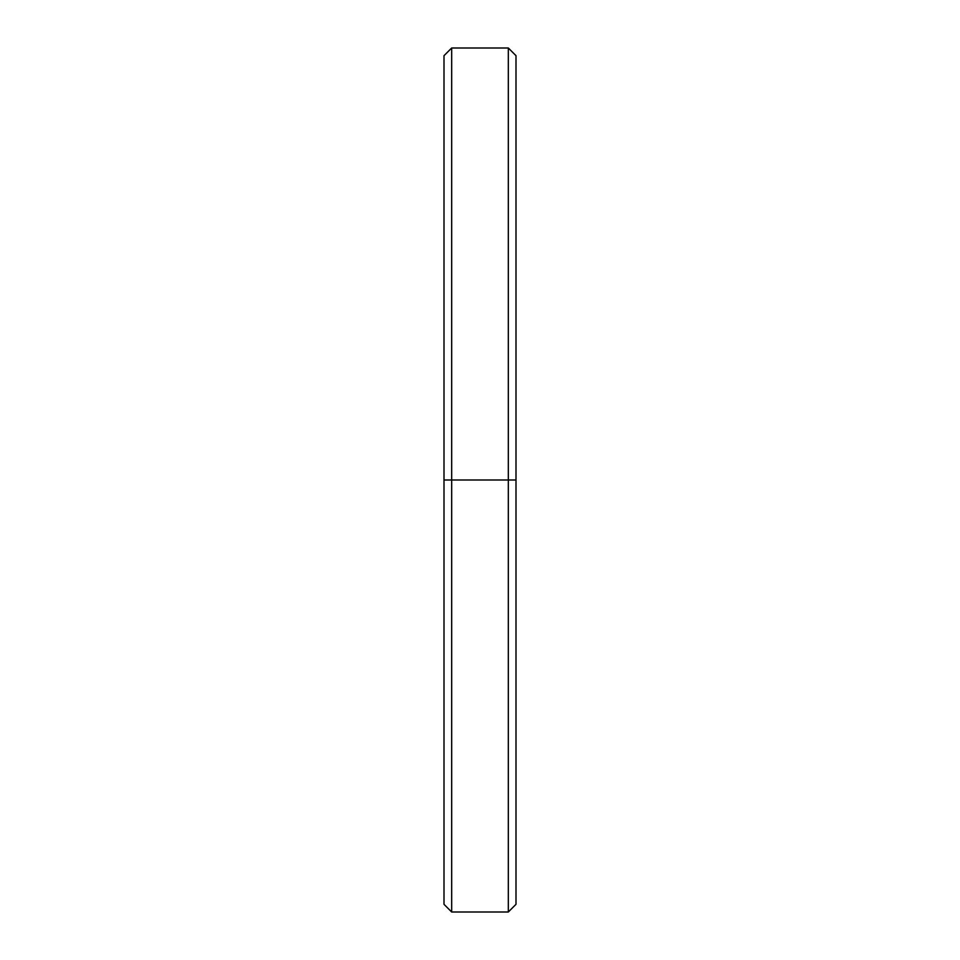 <?xml version="1.0" encoding="UTF-8"?>
<svg xmlns="http://www.w3.org/2000/svg" width="960" height="960" viewBox="0 0 960 960"><rect width="100%" height="100%" fill="white"/><g stroke="black" fill="none" stroke-linecap="round" stroke-linejoin="round"><path stroke-width="1.44" d="M516 65.52L516 480L508.32 480L508.32 912L508.32 480L451.68 480L451.68 912L451.68 480L444 480L444 904.32L451.68 912L508.32 912L516 904.32L516 55.68L508.32 48L508.32 480L508.32 48L451.68 48L451.68 480L451.68 48L444 55.68L444 480L516 480L444 480L444 885.504"/></g></svg>
